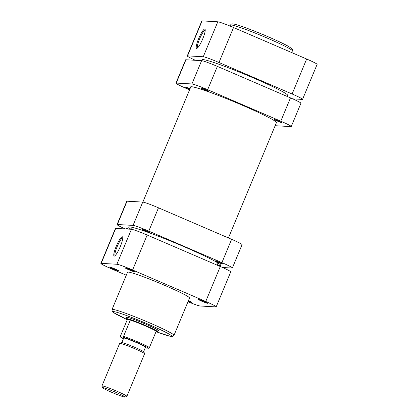 <?xml version="1.0" encoding="UTF-8"?>
<svg xmlns="http://www.w3.org/2000/svg" width="418" height="418" viewBox="0 0 418 418"><rect width="100%" height="100%" fill="white"/><g stroke="black" fill="none" stroke-linecap="round" stroke-linejoin="round"><path stroke-width="0.63" d="M205.693 89.583A4.217 0.277 -157.4 0 0 200.98 87.916A4.217 0.277 -157.4 0 0 204.057 89.494A4.217 0.277 -157.4 0 0 208.77 91.161A4.217 0.277 -157.4 0 0 205.693 89.583M190.038 88.715A4.217 0.277 -157.4 0 0 189.986 88.694A4.217 0.277 -157.4 0 0 185.279 87.028A4.217 0.277 -157.4 0 0 188.351 88.6A4.217 0.277 -157.4 0 0 189.835 89.217M278.816 121.074A4.217 0.277 -157.4 0 0 274.103 119.407A4.217 0.277 -157.4 0 0 277.181 120.985A4.217 0.277 -157.4 0 0 281.894 122.652A4.217 0.277 -157.4 0 0 278.816 121.074M276.319 122.908A46.565 3.051 -157.4 0 0 276.575 122.735A46.565 3.051 -157.4 0 0 242.618 105.352A46.565 3.051 -157.4 0 0 190.598 86.944A46.565 3.051 -157.4 0 0 190.65 87.247M275.154 125.708A14.343 0.941 -157.4 0 0 275.243 125.713L290.949 126.607A14.343 0.941 -157.4 0 0 291.241 126.539A14.343 0.941 -157.4 0 0 280.781 121.189L207.657 89.698A14.343 0.941 -157.4 0 0 191.925 83.961L176.218 83.072A14.343 0.941 -157.4 0 0 175.931 83.135A14.343 0.941 -157.4 0 0 186.391 88.491L189.563 89.86M191.925 83.961L201.628 60.647L185.926 59.758L176.218 83.072M201.628 60.647A14.343 0.941 22.6 0 1 217.36 66.384L207.657 89.698M280.781 121.189L290.484 97.875L217.36 66.384M290.484 97.875A14.343 0.941 22.6 0 1 300.944 103.225L291.241 126.539M175.931 83.135L185.634 59.821A14.343 0.941 22.6 0 1 185.926 59.758M201.722 60.657L202.072 59.811A46.398 3.036 22.6 0 1 253.904 78.15A46.398 3.036 22.6 0 1 287.741 95.471L287.307 96.506M198.675 38.602A10.497 1.918 113.3 0 1 205.118 29.385A10.497 1.918 113.3 0 1 202.746 38.837A10.497 1.918 113.3 0 1 196.956 48.336A10.497 1.918 113.3 0 1 198.675 38.602M205.222 30.159A9.656 1.766 -66.7 0 0 199.6 38.942A9.656 1.766 -66.7 0 0 197.589 47.877M187.254 55.939L201.81 20.968A14.343 0.941 22.6 0 1 202.098 20.9L187.541 55.871A14.343 0.941 -157.4 0 0 187.254 55.939A14.343 0.941 -157.4 0 0 195.441 60.297M292.752 98.867L302.271 99.406A14.343 0.941 -157.4 0 0 302.564 99.343A14.343 0.941 -157.4 0 0 292.104 93.987L218.98 62.496A14.343 0.941 -157.4 0 0 203.247 56.759L217.804 21.793L202.098 20.9M217.804 21.793A14.343 0.941 22.6 0 1 233.537 27.525L218.98 62.496M292.104 93.987L306.66 59.016L233.537 27.525M306.66 59.016A14.343 0.941 22.6 0 1 317.121 64.372L302.564 99.343M203.247 56.759L187.541 55.871M102.927 387.653A12.148 0.794 -157.4 0 0 102.682 387.768A12.148 0.794 -157.4 0 0 112.923 392.831A12.148 0.794 -157.4 0 0 124.862 397.1A12.148 0.794 -157.4 0 0 125.066 397.084A12.148 0.794 -157.4 0 0 115.598 392.23A12.148 0.794 -157.4 0 0 102.927 387.653M102.682 387.768L101.955 386.013A13.496 0.883 22.6 0 1 101.95 385.945A13.496 0.883 22.6 0 1 102.227 385.882A13.496 0.883 22.6 0 1 115.896 390.799A13.496 0.883 22.6 0 1 126.873 396.321A13.496 0.883 22.6 0 1 126.826 396.363L125.066 397.084M119.726 343.319L121.486 342.598A12.148 0.794 22.6 0 1 121.69 342.577A12.148 0.794 22.6 0 1 133.629 346.846A12.148 0.794 22.6 0 1 143.865 351.914L144.597 353.67A13.496 0.883 -157.4 0 0 133.217 348.037A13.496 0.883 -157.4 0 0 119.95 343.298A13.496 0.883 -157.4 0 0 119.726 343.319A13.496 0.883 -157.4 0 0 119.679 343.361L101.95 385.945M126.534 319.3A16.448 1.076 -157.4 0 0 127.203 319.88L130.327 320.057A16.448 1.076 -157.4 0 0 126.863 319.148A16.448 1.076 -157.4 0 0 126.534 319.3L126.304 318.751A16.872 1.102 22.6 0 1 126.299 318.673A16.872 1.102 22.6 0 1 126.644 318.594A16.872 1.102 22.6 0 1 143.735 324.734A16.872 1.102 22.6 0 1 157.45 331.636A16.872 1.102 22.6 0 1 157.393 331.693L156.839 331.918A16.448 1.076 -157.4 0 0 156.227 331.208A16.448 1.076 -157.4 0 0 144.905 325.726A16.448 1.076 -157.4 0 0 130.327 320.057L123.535 336.375A16.448 1.076 22.6 0 1 138.112 342.044A16.448 1.076 22.6 0 1 149.435 347.53L156.227 331.208M155.961 331.85A16.448 1.076 -157.4 0 0 156.567 331.939A16.448 1.076 -157.4 0 0 156.839 331.918M143.63 351.669L145.501 347.18A11.809 0.773 -157.4 0 0 135.897 342.347A11.809 0.773 -157.4 0 0 123.932 338.047A11.809 0.773 -157.4 0 0 123.697 338.099L121.826 342.593M149.435 347.53L148.74 348.283L145.245 347.797A15.607 1.024 -157.4 0 0 146.352 348.147M127.203 319.88L120.41 336.197L120.457 336.997L122.84 337.133L123.535 336.375M120.363 336.965L120.457 336.997A15.607 1.024 -157.4 0 0 123.435 338.716L120.379 336.976M126.873 396.321L144.602 353.732A13.496 0.883 -157.4 0 0 144.597 353.67M113.137 268.884A5.063 0.329 22.6 0 1 109.469 266.982A5.063 0.329 22.6 0 1 115.102 268.999A5.063 0.329 22.6 0 1 118.79 270.864A5.063 0.329 22.6 0 1 113.137 268.884M128.843 269.777A5.063 0.329 22.6 0 1 125.17 267.87A5.063 0.329 22.6 0 1 130.808 269.887A5.063 0.329 22.6 0 1 134.497 271.752A5.063 0.329 22.6 0 1 128.843 269.777M201.967 301.268A5.063 0.329 22.6 0 1 198.294 299.361A5.063 0.329 22.6 0 1 203.932 301.378A5.063 0.329 22.6 0 1 207.621 303.243A5.063 0.329 22.6 0 1 201.967 301.268M126.649 317.832A17.713 1.16 22.6 0 1 126.069 317.126A17.713 1.16 22.6 0 1 145.798 324.185A17.713 1.16 22.6 0 1 158.709 330.711A17.713 1.16 22.6 0 1 157.8 330.8M120.3 246.552A10.497 1.918 113.3 0 1 114.511 256.051A10.497 1.918 113.3 0 1 116.23 246.322A10.497 1.918 113.3 0 1 122.673 237.105A10.497 1.918 113.3 0 1 120.3 246.552M122.777 237.873A9.656 1.766 -66.7 0 0 117.155 246.657A9.656 1.766 -66.7 0 0 115.143 255.597M174.003 335.335L189.532 298.034A33.576 2.2 -157.4 0 0 165.047 285.499A33.576 2.2 -157.4 0 0 127.537 272.228L112.014 309.534A33.576 2.2 22.6 0 1 149.519 322.806A33.576 2.2 22.6 0 1 174.003 335.335L172.655 336.453L169.912 336.229L156.771 331.934A31.888 2.09 -157.4 0 0 171.479 335.711A31.888 2.09 -157.4 0 0 148.547 324.342A31.888 2.09 -157.4 0 0 115.112 311.844A31.888 2.09 -157.4 0 0 126.565 319.352L113.194 312.33L112.176 311.279L112.014 309.534M188.466 300.594A5.063 0.329 22.6 0 1 191.919 302.355A5.063 0.329 22.6 0 1 188.22 301.185M187.985 301.754A14.343 0.941 -157.4 0 0 200.196 306.007L215.902 306.901A14.343 0.941 -157.4 0 0 216.19 306.833A14.343 0.941 -157.4 0 0 205.734 301.482L132.605 269.991A14.343 0.941 -157.4 0 0 116.878 264.254L131.435 229.283A14.343 0.941 22.6 0 1 147.162 235.02L132.605 269.991M101.172 263.366A14.343 0.941 -157.4 0 0 100.879 263.429L115.436 228.458A14.343 0.941 22.6 0 1 115.729 228.395L101.172 263.366L116.878 264.254M100.879 263.429A14.343 0.941 -157.4 0 0 111.34 268.784L126.293 275.222M115.729 228.395L131.435 229.283M205.734 301.482L220.291 266.512L147.162 235.02M220.291 266.512A14.343 0.941 22.6 0 1 230.746 271.862L216.19 306.833M128.634 229.127A4.217 0.277 -157.4 0 0 126.403 228.463A4.217 0.277 -157.4 0 0 127.333 229.054M146.817 231.023A4.217 0.277 -157.4 0 0 142.104 229.357A4.217 0.277 -157.4 0 0 145.182 230.929A4.217 0.277 -157.4 0 0 149.895 232.596A4.217 0.277 -157.4 0 0 146.817 231.023M219.941 262.514A4.217 0.277 -157.4 0 0 215.233 260.848A4.217 0.277 -157.4 0 0 218.306 262.42A4.217 0.277 -157.4 0 0 223.019 264.087A4.217 0.277 -157.4 0 0 219.941 262.514M217.391 265.263A49.773 3.26 -157.4 0 0 220.662 265.399A49.773 3.26 -157.4 0 0 184.364 246.824A49.773 3.26 -157.4 0 0 128.765 227.141A49.773 3.26 -157.4 0 0 130.991 229.257M127.051 201.194L117.348 224.508A14.343 0.941 -157.4 0 0 117.056 224.576L126.758 201.262A14.343 0.941 22.6 0 1 127.051 201.194L142.757 202.087A14.343 0.941 22.6 0 1 158.485 207.819L231.609 239.31A14.343 0.941 22.6 0 1 242.069 244.666L232.366 267.98A14.343 0.941 -157.4 0 0 221.906 262.624L231.609 239.31M117.348 224.508L133.049 225.401L142.757 202.087M117.056 224.576A14.343 0.941 -157.4 0 0 125.248 228.933M232.366 267.98A14.343 0.941 -157.4 0 1 232.074 268.042L222.559 267.504M158.485 207.819L148.782 231.133L221.906 262.624M148.782 231.133A14.343 0.941 -157.4 0 0 133.049 225.401M230.407 25.101C231.17 24.15 231.76 23.758 232.173 23.925C232.711 23.659 235.538 24.359 240.653 26.026C248.402 28.649 257.603 32.243 268.257 36.805C277.536 40.818 284.381 44.068 288.781 46.555L292.004 48.838C292.401 48.995 292.532 49.685 292.401 50.907A33.576 2.2 -157.4 0 0 267.917 38.372A33.576 2.2 -157.4 0 0 230.407 25.101L230.015 26.047M148.74 348.283A15.607 1.024 -157.4 0 0 137.626 342.812A15.607 1.024 -157.4 0 0 122.84 337.133M276.517 122.427L228.437 237.941M217.997 263.016L217.114 265.143M190.848 86.766L142.846 202.093M132.328 227.355L131.524 229.294M291.707 52.579L292.401 50.907M126.92 317.178L126.299 318.673M158.072 330.147L157.45 331.636"/></g></svg>
